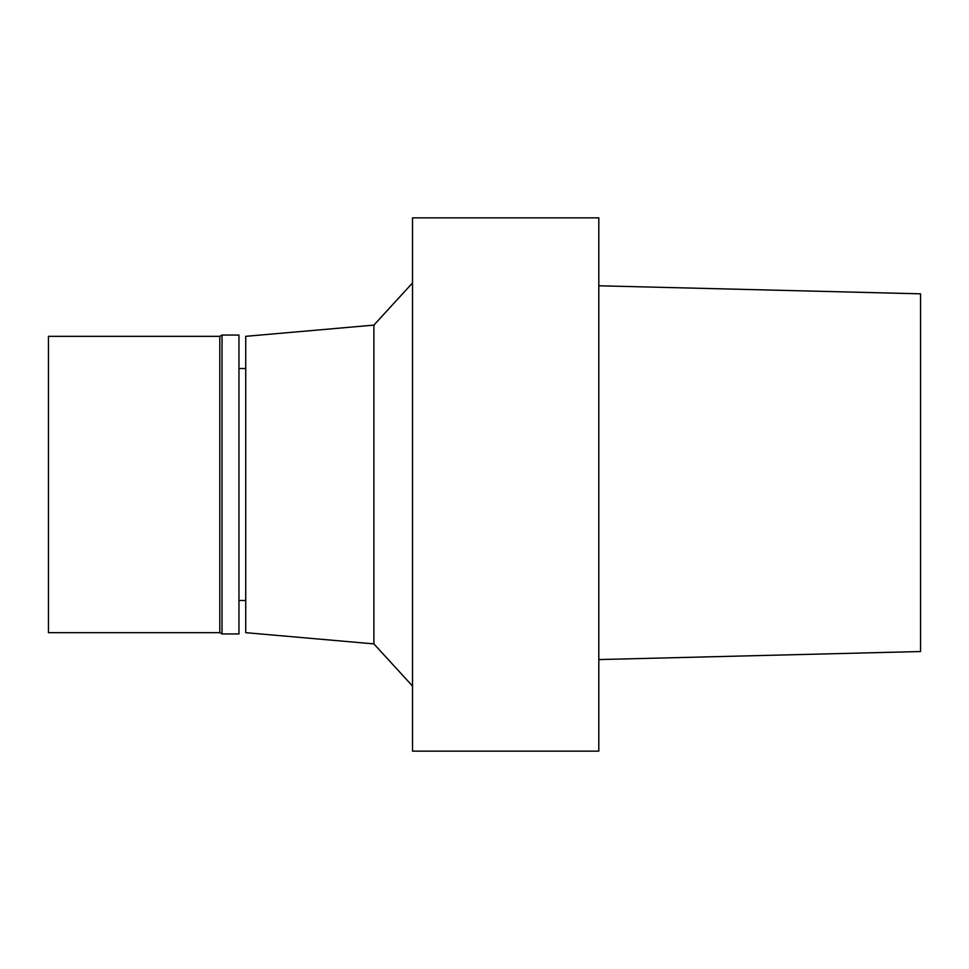 <?xml version="1.0" encoding="UTF-8"?>
<svg xmlns="http://www.w3.org/2000/svg" width="969" height="969" viewBox="0 0 969 969"><rect width="100%" height="100%" fill="white"/><g stroke="black" fill="none" stroke-linecap="round" stroke-linejoin="round"><path stroke-width="1.45" d="M920.55 293.825L920.55 651.531L920.55 293.825L598.806 285.782L920.55 293.825M412.528 751.145L412.528 217.855L598.806 217.855L598.806 751.145L412.528 751.145M373.889 325.112L245.726 336.328L245.726 632.672L373.889 643.888L373.889 325.112L412.528 282.936M373.889 643.888L412.528 686.064M238.955 600.501L245.726 600.501M238.955 633.944L238.955 335.056L222.022 335.056L222.022 633.944L238.955 633.944M219.818 336.328L48.45 336.328L48.45 632.672L219.818 632.672L219.818 336.328L222.022 335.056M219.818 632.672L222.022 633.944M920.55 651.531L598.806 659.574M238.955 368.499L245.726 368.499"/></g></svg>
